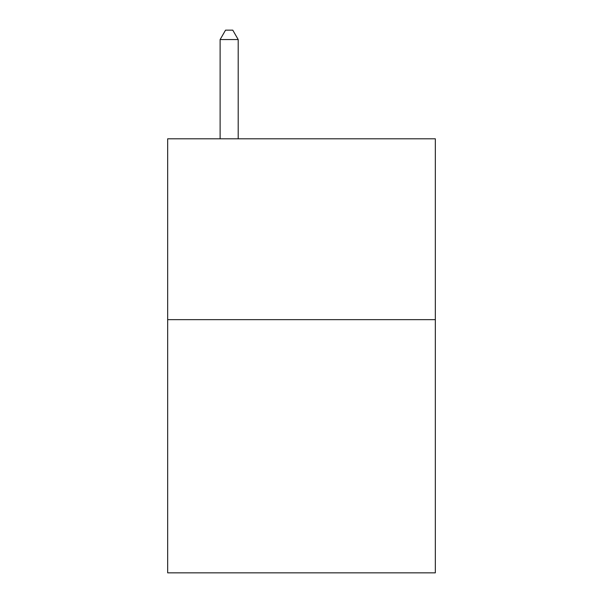 <?xml version="1.0" encoding="UTF-8"?>
<svg xmlns="http://www.w3.org/2000/svg" width="603" height="603" viewBox="0 0 603 603"><rect width="100%" height="100%" fill="white"/><g stroke="black" fill="none" stroke-linecap="round" stroke-linejoin="round"><path stroke-width="0.9" d="M435.328 319.658L435.328 572.85L167.672 572.85L167.672 138.803L435.328 138.803L435.328 319.658L167.672 319.658M238.2 138.803L238.2 39.557L220.118 39.557L220.118 138.803M220.118 39.557L225.545 30.15L232.773 30.15L238.2 39.557"/></g></svg>
